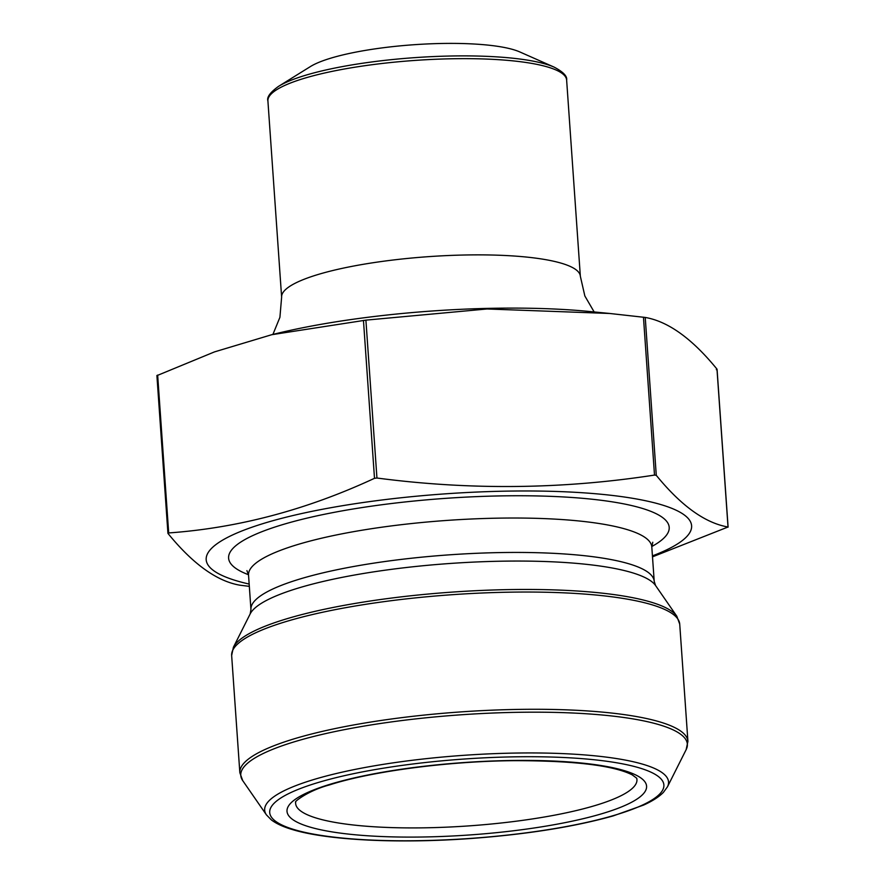 <?xml version="1.0" encoding="UTF-8"?>
<svg xmlns="http://www.w3.org/2000/svg" width="885" height="885" viewBox="0 0 885 885"><rect width="100%" height="100%" fill="white"/><g stroke="black" fill="none" stroke-linecap="round" stroke-linejoin="round"><path stroke-width="1.33" d="M249.161 584.067A243.298 49.029 -4 0 1 251.218 527.482A243.298 49.029 -4 0 1 514.085 491.031A243.298 49.029 -4 0 1 652.433 555.869M249.327 586.357L239.769 585.173C216.781 581.168 192.853 563.944 168.017 533.489L168.692 532.947C238.22 527.969 306.818 509.749 374.499 478.309L376.944 478.022C470.123 490.268 562.639 489.283 654.502 475.079L656.272 475.322C681.118 505.777 705.035 523.002 728.023 527.006L652.499 556.853M554.121 67.116A147.85 29.791 -4 0 0 414.965 57.625A147.85 29.791 -4 0 0 278.498 86.387L310.414 66.563A112.295 22.634 -4 0 1 414.069 44.715A112.295 22.634 -4 0 1 519.749 51.916L554.121 67.116C563.203 71.906 567.373 76.221 566.632 80.07A149.72 30.167 176 0 0 415.165 60.412A149.72 30.167 176 0 0 267.912 100.956L281.629 297.172A149.72 30.167 176 0 1 428.882 256.628A149.72 30.167 176 0 1 580.35 276.286L584.852 295.977L594.156 311.951M716.308 369.665L716.983 369.122C692.147 338.667 668.219 321.443 645.231 317.438L609.743 313.478L487.038 308.976L365.903 320.138L271.728 334.707L214.48 351.898L156.977 375.605M609.743 313.467L588.979 311.443A243.298 49.029 176 0 0 376.678 316.21A243.298 49.029 176 0 0 277.99 333.191L271.728 334.696M248.497 574.719A220.841 44.504 -4 0 1 281.386 525.004A220.841 44.504 -4 0 1 508.067 495.799A220.841 44.504 -4 0 1 651.791 546.521M246.926 570.615L248.541 575.128A202.123 40.732 -4 0 1 504.339 518.068A202.123 40.732 -4 0 1 651.803 546.93L652.776 542.24M248.541 575.128L250.942 609.544A202.123 40.732 -4 0 1 506.74 552.483A202.123 40.732 -4 0 1 654.214 581.345L651.803 546.93M250.942 609.544L250.189 613.88A204.634 41.241 -4 0 1 508.056 561.101A204.634 41.241 -4 0 1 655.564 585.527L654.214 581.345M250.189 613.88L233.408 647.245A223.839 45.102 -4 0 1 515.468 589.51A223.839 45.102 -4 0 1 676.826 616.237L655.564 585.527M687.922 741.387L679.724 624.157A224.591 45.257 176 0 0 515.866 592.087A224.591 45.257 176 0 0 231.649 655.486L239.846 772.727A224.591 45.257 -4 0 1 524.064 709.327A224.591 45.257 -4 0 1 687.922 741.387L686.152 749.639A223.839 45.102 176 0 0 524.053 712.226A223.839 45.102 176 0 0 242.733 780.647L239.846 772.727M667.456 786.831L663.363 792.429C658.927 796.909 652.356 801.124 643.649 805.051L613.194 815.904C574.575 826.745 527.383 834.267 471.605 838.449C398.781 843.803 327.162 840.341 291.928 829.422C283.1 826.789 276.253 823.625 271.363 819.919L266.429 814.875A202.433 40.799 -4 0 1 520.845 752.991A202.433 40.799 -4 0 1 667.456 786.831L686.152 749.639M168.692 532.947L157.652 375.063M374.499 478.309L363.458 320.436M376.944 478.022L365.903 320.138M654.502 475.079L643.461 317.195M656.272 475.322L645.231 317.438M728.023 527.006L716.983 369.122M295.678 802.053A171.07 34.471 176 0 0 468.696 825.904A171.07 34.471 176 0 0 636.713 778.203M515.092 760.447A180.23 36.318 -4 0 1 592.64 816.313A180.23 36.318 -4 0 1 292.658 819.499A180.23 36.318 -4 0 1 515.092 760.447M519.738 756.764A197.576 39.814 176 0 0 275.899 821.501A197.576 39.814 176 0 0 604.754 818.005A197.576 39.814 176 0 0 519.738 756.764M266.429 814.875L242.733 780.647M167.94 533.367L156.899 375.494M728.101 527.128L717.06 369.244M295.69 801.932L295.656 802.098C293.588 802.396 307.493 790.736 329.541 784.906C371.733 771.289 448.297 761.166 514.55 760.669C574.122 760.691 613.327 765.414 632.167 774.829L636.735 778.247M231.649 655.486L233.408 647.245M679.724 624.157L676.826 616.237M272.923 334.408L279.914 317.306L281.629 297.172M580.35 276.286L566.632 80.07M278.498 86.387C270.168 92.394 266.639 97.25 267.912 100.956"/></g></svg>
